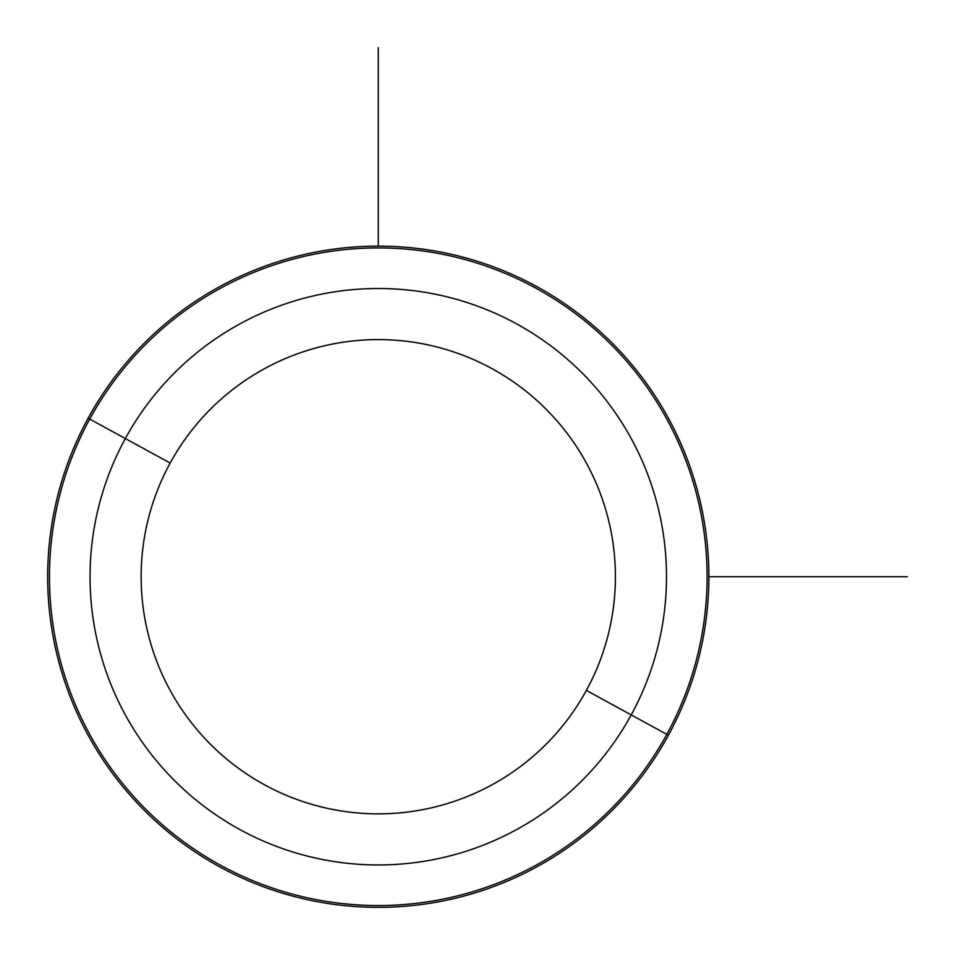 <?xml version="1.0" encoding="UTF-8"?>
<svg xmlns="http://www.w3.org/2000/svg" width="955" height="955" viewBox="0 0 955 955"><rect width="100%" height="100%" fill="white"/><g stroke="black" fill="none" stroke-linecap="round" stroke-linejoin="round"><path stroke-width="1.43" d="M586.37 690.417A237.126 237.126 0 0 1 264.583 784.831A237.126 237.126 0 0 1 170.169 463.044A237.126 237.126 0 0 1 491.956 368.63A237.126 237.126 0 0 1 586.37 690.417L631.207 714.913A288.219 288.219 0 0 1 240.087 829.668A288.219 288.219 0 0 1 125.332 438.548L170.169 463.044A237.126 237.126 0 0 0 264.583 784.831A237.126 237.126 0 0 0 586.37 690.417A237.126 237.126 0 0 0 491.956 368.63A237.126 237.126 0 0 0 170.169 463.044L125.332 438.548A288.219 288.219 0 0 1 516.452 323.793A288.219 288.219 0 0 1 631.207 714.913L586.37 690.417M88.135 418.23A330.609 330.609 0 0 0 219.769 866.865A330.609 330.609 0 0 0 668.404 735.231A330.609 330.609 0 0 0 536.77 286.596A330.609 330.609 0 0 0 88.135 418.23L125.332 438.548A288.219 288.219 0 0 0 240.087 829.668A288.219 288.219 0 0 0 631.207 714.913L666.829 734.371A328.807 328.807 0 0 1 220.629 865.29A328.807 328.807 0 0 1 89.71 419.09A328.807 328.807 0 0 1 535.91 288.171A328.807 328.807 0 0 1 666.829 734.371L631.207 714.913A288.219 288.219 0 0 0 516.452 323.793A288.219 288.219 0 0 0 125.332 438.548L89.71 419.09A328.807 328.807 0 0 0 220.629 865.29A328.807 328.807 0 0 0 666.829 734.371L668.404 735.231A330.609 330.609 0 0 1 219.769 866.865A330.609 330.609 0 0 1 88.135 418.23A330.609 330.609 0 0 1 536.77 286.596A330.609 330.609 0 0 1 668.404 735.231L666.829 734.371A328.807 328.807 0 0 0 535.91 288.171A328.807 328.807 0 0 0 89.71 419.09L88.135 418.23M708.885 576.725L907.25 576.725M378.276 246.115L378.276 47.75"/></g></svg>
